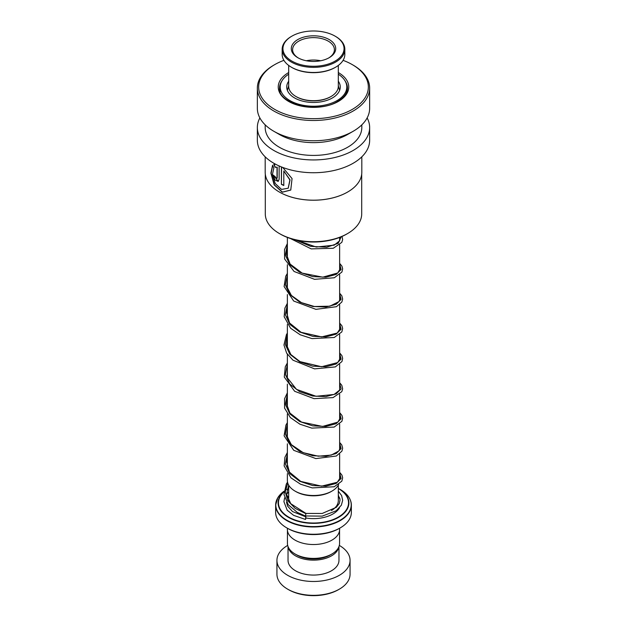 <?xml version="1.0" encoding="UTF-8"?>
<svg xmlns="http://www.w3.org/2000/svg" width="627" height="627" viewBox="0 0 627 627"><rect width="100%" height="100%" fill="white"/><g stroke="black" fill="none" stroke-linecap="round" stroke-linejoin="round"><path stroke-width="0.94" d="M339.56 530.403L339.56 543.358A26.06 15.048 180 0 1 331.926 553.994L330.123 555.036A23.505 13.567 180 0 1 296.885 555.036L295.074 553.994A26.06 15.048 180 0 1 287.44 543.358L287.44 530.403M331.926 553.994A26.06 15.048 180 0 1 295.074 553.994L296.877 555.036A23.505 13.567 180 0 1 296.877 555.036M331.981 491.082L331.056 491.615A24.829 14.335 180 0 1 295.944 491.615L295.019 491.082A26.138 15.087 0 0 0 331.981 491.082A26.138 15.087 0 0 0 338.658 484.499M283.96 491.654A35.41 20.44 180 0 0 288.459 517.377A35.41 20.44 180 0 0 338.541 517.377A35.41 20.44 180 0 0 338.541 488.472L338.306 488.339A35.41 20.44 180 0 1 338.541 488.472L340.171 489.413A37.714 21.773 0 0 1 340.171 520.206A37.714 21.773 0 0 1 286.829 520.206A37.714 21.773 0 0 1 284 491.239L277.792 497.728L275.637 505.111A37.863 21.859 180 0 1 277.369 498.567M340.273 527.856L339.356 528.389A36.562 21.106 180 0 1 287.644 528.389L286.727 527.856A37.863 21.859 0 0 0 340.273 527.856A37.863 21.859 0 0 0 351.363 512.392L351.363 505.111A37.863 21.859 180 0 1 327.992 525.308A37.863 21.859 180 0 1 286.727 520.567A37.863 21.859 180 0 1 275.637 505.111L275.637 512.392A37.863 21.859 0 0 0 286.727 527.856L287.644 528.389M339.615 528.232L339.615 529.454A26.115 15.079 180 0 1 323.493 543.382A26.115 15.079 180 0 1 295.035 540.113A26.115 15.079 180 0 1 287.385 529.454L287.385 528.232M287.362 473.675L287.362 480.407A26.138 15.087 0 0 0 295.019 491.082L295.944 491.615M339.356 589.153L338.431 589.686A35.253 20.354 180 0 1 288.569 589.686L287.644 589.153A36.562 21.106 0 0 0 339.356 589.153A36.562 21.106 0 0 0 350.062 574.23L350.062 560.373A36.562 21.106 0 0 0 339.356 545.443A36.562 21.106 0 0 0 339.317 545.419M288.161 546.869A25.464 14.703 0 0 0 295.497 555.836A25.464 14.703 0 0 0 322.09 559.284A25.464 14.703 0 0 0 338.839 546.869M288.036 546.564L288.036 560.373A25.464 14.703 0 0 0 295.497 570.766A25.464 14.703 0 0 0 323.242 573.948A25.464 14.703 0 0 0 338.964 560.373L338.964 546.564M287.683 545.419A36.562 21.106 0 0 0 276.938 560.373A36.562 21.106 0 0 0 287.644 575.296A36.562 21.106 0 0 0 327.49 579.873A36.562 21.106 0 0 0 350.062 560.373M276.938 560.373L276.938 574.23A36.562 21.106 0 0 0 287.644 589.153L288.569 589.686M305.506 515.739L305.984 513.427L290.748 503.669L286.586 494.327L288.694 485.165L288.694 500.667A24.806 14.327 180 0 0 288.694 500.73M305.647 519.219L305.858 516.86L305.435 519.438L293.64 515.363L287.19 510.198L283.913 501.663L284.627 497.846M287.534 482.132L286.312 484.068L283.976 494.46L288.271 504.766L297.292 512.392L305.31 515.966L322.215 516.123L336.182 510.786L341.347 505.197L342.663 500.37L341.629 495.596L338.306 491.168M288.694 81.204A26.765 15.456 0 0 0 286.735 87.004A26.765 15.456 0 0 0 290.16 94.575A26.765 15.456 0 0 0 320.272 101.958A26.765 15.456 0 0 0 340.265 87.004A26.765 15.456 0 0 0 338.306 81.204M288.694 74.19A33.294 19.225 0 0 0 280.206 87.004A33.294 19.225 0 0 0 284.47 96.417A33.294 19.225 0 0 0 321.925 105.602A33.294 19.225 0 0 0 346.794 87.004A33.294 19.225 0 0 0 342.53 77.599A33.294 19.225 0 0 0 338.306 74.19M331.04 96.495L330.492 96.817A24.022 13.872 180 0 1 322.38 99.897A24.022 13.872 180 0 1 296.508 96.817L295.96 96.495A24.806 14.327 0 0 0 322.67 99.677A24.806 14.327 0 0 0 331.04 96.495A24.806 14.327 0 0 0 338.306 86.369L338.306 65.435M324.794 65.02A30.551 17.642 0 0 0 335.108 36.154A30.551 17.642 0 0 0 302.206 32.236A30.551 17.642 0 0 0 291.892 36.154A30.551 17.642 0 0 0 287.973 58.327A30.551 17.642 0 0 0 324.794 65.02M335.108 36.154L335.657 36.476A31.334 18.089 180 0 1 344.834 49.267A31.334 18.089 180 0 1 325.084 66.078A31.334 18.089 180 0 1 282.166 49.267A31.334 18.089 180 0 1 291.343 36.476L291.892 36.154M335.657 67.175L335.108 67.497A30.551 17.642 180 0 1 324.794 71.415A30.551 17.642 180 0 1 291.892 67.497L291.343 67.175A31.334 18.089 0 0 0 325.084 71.196A31.334 18.089 0 0 0 335.657 67.175A31.334 18.089 0 0 0 344.834 54.384L344.834 49.267M321.706 60.537A22.196 12.814 180 0 1 297.801 57.692A22.196 12.814 180 0 1 305.294 36.719A22.196 12.814 180 0 1 332.044 41.578A22.196 12.814 180 0 1 329.199 57.692A22.196 12.814 180 0 1 321.706 60.537M328.72 57.958A20.895 12.062 0 0 0 334.395 49.69A20.895 12.062 0 0 0 305.78 38.482A20.895 12.062 0 0 0 292.605 49.69A20.895 12.062 0 0 0 298.28 57.958M288.694 65.435L288.694 86.369A24.806 14.327 0 0 0 295.96 96.495M282.166 49.267L282.166 54.384A31.334 18.089 0 0 0 291.343 67.175M320.679 60.756A20.895 12.062 0 0 0 306.321 60.756M361.708 174.134L361.708 213.878A48.208 27.831 180 0 1 347.585 233.557L346.668 234.09A46.9 27.079 180 0 1 280.332 234.09L279.415 233.557A48.208 27.831 180 0 1 265.292 213.878L265.292 174.134M346.668 234.09L347.585 233.557A48.208 27.831 180 0 1 279.415 233.557M361.81 156.828L361.81 172.3A48.31 27.894 180 0 1 347.664 192.019L347.585 192.066A48.208 27.831 180 0 1 279.415 192.066A48.208 27.831 180 0 1 279.376 192.042M347.585 192.066L347.664 192.019A48.31 27.894 180 0 1 279.336 192.019A48.31 27.894 180 0 1 265.19 172.3L265.19 156.828M281.398 166.907L281.398 184.338A48.31 27.894 180 0 0 283.796 185.49L283.796 170.944L289.901 179.973L288.193 188.218L281.554 189.417L275.206 183.523L272.447 174.431L273.834 168.067L272.604 165.183L270.895 173.138L274.171 184.847L282.26 192.223L290.756 190.067L292.057 178.577L282.683 167.409M275.668 164.266L273.827 164.446L275.135 167.291L277.016 167.229L277.016 177.95L276.687 178.671L275.041 176.555A48.31 27.894 180 0 1 273.239 175.082L274.892 179.957L278.161 181.422L279.133 179.275L279.133 165.951M367.132 117.923A56.148 32.416 180 0 1 369.648 127.524A56.148 32.416 180 0 1 353.205 150.441A56.148 32.416 180 0 1 292.017 157.471A56.148 32.416 180 0 1 257.352 127.524A56.148 32.416 180 0 1 259.868 117.923M369.648 127.524L369.648 140.315A56.148 32.416 180 0 1 353.205 163.232A56.148 32.416 180 0 1 292.017 170.262A56.148 32.416 180 0 1 257.352 140.315L257.352 127.524M343.087 60.349A54.839 31.663 180 0 1 352.28 64.62L353.205 65.153A56.148 32.416 180 0 1 369.648 88.07L369.648 108.33A56.148 32.416 180 0 1 353.205 131.255L347.664 134.452A48.31 27.894 180 0 1 279.336 134.452L273.795 131.255A56.148 32.416 180 0 1 257.352 108.33L257.352 88.07A56.148 32.416 180 0 1 273.795 65.153L274.72 64.62A54.839 31.663 180 0 1 283.913 60.349M361.81 124.844L361.81 127.524A48.31 27.894 180 0 1 347.664 147.243A48.31 27.894 180 0 1 295.011 153.294A48.31 27.894 180 0 1 265.19 127.524L265.19 124.844M347.664 134.452L353.205 131.255A56.148 32.416 180 0 1 273.795 131.255M369.648 88.07A56.148 32.416 180 0 1 353.205 110.995A56.148 32.416 180 0 1 292.017 118.025A56.148 32.416 180 0 1 257.352 88.07M352.28 64.62A54.839 31.663 180 0 1 352.28 109.396A54.839 31.663 180 0 1 274.72 109.396A54.839 31.663 180 0 1 274.72 64.62L273.795 65.153M274.038 164.36L275.339 167.205L277.016 167.229M277.212 167.127L277.212 177.856L276.781 178.609M273.482 175.301L278.247 181.375M272.659 165.309L271.146 173.326L274.454 184.887L282.424 192.113L290.81 190.012M281.57 166.978L281.398 184.338M283.796 185.302A48.052 27.745 180 0 1 281.57 184.228M288.255 188.163L290.035 179.855L283.796 170.944M338.306 485.165L338.306 500.667A24.806 14.327 180 0 1 331.479 510.535M287.448 497.862A27.423 15.832 180 0 1 288.694 496.059M349.631 498.567A37.863 21.859 180 0 1 351.363 505.111C351.191 498.959 347.46 493.731 340.171 489.413L338.541 488.472M283.945 491.936A35.041 20.229 0 0 0 288.726 517.103A35.041 20.229 0 0 0 338.259 517.11A35.041 20.229 0 0 0 338.306 488.511M338.306 496.059A27.423 15.832 180 0 1 339.873 498.465M339.481 507.862A27.423 15.832 180 0 1 305.96 518.02M288.694 488.511A35.041 20.229 0 0 0 286.915 489.624M286.97 489.389A35.41 20.44 180 0 1 288.459 488.472A35.41 20.44 180 0 1 288.694 488.339L286.986 489.319M305.788 513.654L295.137 508.356L287.84 500.761L285.214 491.921L287.769 483.064M339.638 473.009L341.112 478.456L336.15 483.401L325.891 486.16L312.716 485.572L299.675 481.238L289.784 473.612L285.34 463.941L287.362 453.924M339.638 443.164L341.112 448.603L336.15 453.548L325.891 456.315L312.716 455.727L299.675 451.385L289.784 443.767L285.34 434.096L287.362 424.071M339.638 413.311L341.112 418.75L336.15 423.695L325.891 426.462L312.716 425.874L299.675 421.532L289.784 413.914L285.34 404.243L287.362 394.226M339.638 383.458L341.112 388.897L336.15 393.842L325.891 396.609L312.716 396.021L299.675 391.679L289.784 384.061L285.34 374.39L287.362 364.373M339.638 353.604L341.112 359.052L336.15 363.989L325.891 366.756L312.716 366.168L299.675 361.826L289.784 354.208L285.34 344.536L287.362 334.52M339.638 323.751L341.112 329.199L336.15 334.136L325.891 336.903L312.716 336.315L299.675 331.981L289.784 324.355L285.34 314.683L287.362 304.667M339.638 293.898L341.112 299.345L336.15 304.291L325.891 307.05L312.716 306.462L299.675 302.128L289.784 294.51L285.34 284.838L287.362 274.814M339.638 264.053L341.112 269.492L336.15 274.438L325.891 277.205L312.716 276.609L299.675 272.275L289.784 264.657L285.34 254.985L287.362 244.961M341.174 236.802L338.219 243.3L326.761 247.25L310.71 246.356L295.536 239.961M344.936 80.679A33.952 19.602 180 0 1 347.452 88.07C347.405 93.039 344.176 97.459 337.773 101.339C318.242 114.106 277.479 103.808 279.548 88.07A33.952 19.602 180 0 1 282.064 80.679M338.306 72.544A35.253 20.354 180 0 1 338.431 101.402A35.253 20.354 180 0 1 288.569 101.402A35.253 20.354 180 0 1 288.569 72.614A35.253 20.354 180 0 1 288.694 72.544M339.638 237.429L339.638 240.893M339.638 244.93L339.638 270.739M339.638 274.783L339.638 300.592M339.638 304.636L339.638 330.445M339.638 334.489L339.638 360.298M339.638 364.342L339.638 390.151M339.638 394.187L339.638 419.996M339.638 424.04L339.638 449.849M339.638 453.893L339.638 479.702M339.607 90.413L338.306 85.672M288.694 85.672L287.393 90.413M287.362 237.429L287.362 259.006M287.362 264.712L287.362 288.867M287.362 294.557L287.362 318.712M287.362 324.41L287.362 348.565M287.362 354.263L287.362 378.418M287.362 384.116L287.362 408.271M287.362 413.969L287.362 438.124M287.362 443.822L287.362 467.977M339.638 476.348L340.061 478.017L337.326 482.241L321.541 486.16L300.748 481.403L289.478 472.139L286.594 461.699L287.362 458.219M339.638 446.487L340.053 448.187L338.909 450.946L331.244 455.116L318.273 456.197L303.17 452.655L291.343 444.653L286.758 435.859L287.362 428.374M339.638 416.642L340.061 418.358L337.851 422.128L322.568 426.446L301.54 422.081L289.98 413.138L286.539 403.953L287.362 398.513M339.638 386.788L339.693 390.041L334.073 394.454L316.079 396.288L296.508 389.383L287.048 377.407L287.362 368.668M339.638 356.935L340.061 358.636L337.679 362.563L321.573 366.756L300.067 361.646L290.85 354.529L286.602 345.148L287.362 338.815M339.638 327.082L340.061 328.791L337.224 333.055L321.604 336.903L301.07 332.302L289.556 322.999L286.586 312.544L287.362 308.962M339.638 297.229L340.053 298.946L338.988 301.587L329.873 306.195L314.417 306.509L301.43 302.629L291.39 295.442L286.766 286.633L287.362 279.109M339.638 267.384L340.061 269.061L337.734 272.964L322.748 277.181L302.143 273.106L290.136 264.092L286.531 254.531L287.362 249.256M339.638 237.531L339.701 240.76L334.183 245.149L316.243 247.046L296.626 240.212M305.976 513.427L322.184 513.474L336.37 507.29L339.301 503.45L340.053 499.86L338.306 495.087M288.694 495.8L287.409 497.948M286.531 502.219L287.581 506.099L292.519 511.561L305.858 516.86M288.694 491.897L286.586 494.264M339.638 472.296L341.942 475.117L342.663 477.782L341.817 481.175L334.215 486.756L312.285 487.916L300.568 484.216L290.975 477.86L284.141 465.885L284.924 457.271L287.362 452.522M339.638 442.45L341.762 444.927L342.671 448.187L341.911 451.142L336.338 456.009L315.851 458.596L293.734 450.327L284.109 435.828L285.936 425.067L287.362 422.669M339.638 412.597L341.95 415.427L342.663 418.076L341.895 421.32L334.183 427.065L311.791 428.123L299.918 424.205L290.372 417.574L284.595 408.169L284.548 398.756L287.362 392.823M339.638 382.744L341.801 385.291L342.655 388.834L341.786 391.663L333.039 397.604L314.041 398.654L294.643 391.279L284.274 377.046L285.293 366.756L287.362 362.97M339.638 352.891L341.903 355.634L342.663 358.432L341.942 361.528L335.359 366.897L314.582 368.88L292.981 360.188L286.649 353.15L283.96 345.007L286.437 334.591L287.362 333.117M339.638 323.038L341.942 325.852L342.663 328.517L341.817 331.91L334.262 337.483L312.034 338.611L300.192 334.779L290.599 328.242L284.164 316.737L284.885 308.123L287.362 303.264M339.638 293.193L341.833 295.795L342.663 299.048L341.848 302.01L336.44 306.697L315.898 309.346L293.671 301.023L284.102 286.539L285.74 276.201L287.362 273.411M339.638 263.34L341.934 266.138L342.663 268.795L341.911 272.032L334.34 277.753L314.566 279.328L294.063 271.46L284.611 258.975L284.533 249.562L287.362 243.558M342.013 236.442L342.655 239.545L341.809 242.367L333.274 248.268L311.211 248.895L290.426 238.519M346.794 87.004L346.794 91.754M280.206 87.004L280.206 91.754"/></g></svg>
